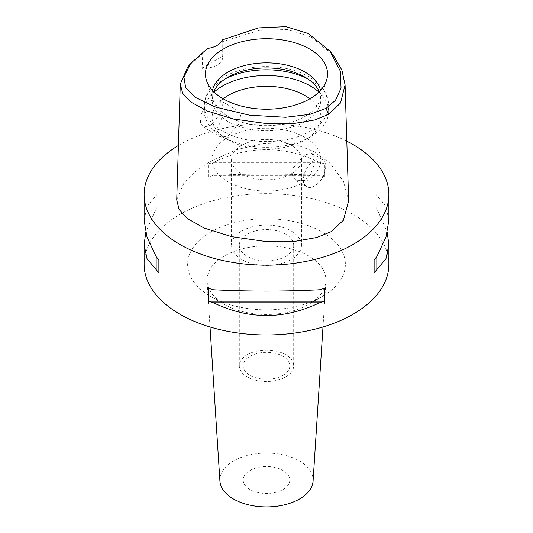 <?xml version="1.0" encoding="UTF-8"?>
<svg xmlns="http://www.w3.org/2000/svg" width="533" height="533" viewBox="0 0 533 533"><rect width="100%" height="100%" fill="white"/><g stroke="black" fill="none" stroke-linecap="round" stroke-linejoin="round"><path stroke-width="0.4" stroke-dasharray="2.67 2" d="M222.274 39.922L222.734 41.847L222.707 56.498A19.428 11.213 180 0 1 222.741 57.151A19.428 11.213 180 0 1 217.051 65.086A19.428 11.213 180 0 1 202.18 68.351L202.747 53.387L207.537 48.436M222.741 57.151L222.741 41.554L259.265 30.394L287.374 29.515L310.859 36.884L333.118 55.092M187.556 67.325L202.747 53.387M211.048 100.477L219.156 99.838L222.354 104.754L221.495 112.396L210.488 125.848L203.026 126.861L200.421 122.284L201.148 114.562L205.018 106.3L211.048 100.477M202.18 68.351L211.887 62.101L222.707 56.498M348.635 200.748L343.399 181.08L329.994 163.165L313.491 151.352L297.361 145.136L281.304 142.777L261.61 143.777L236.725 149.66L209.702 161.719L194.485 172.179L184.078 182.652L176.729 199.922M178.402 145.469A122.377 70.656 180 0 1 179.967 144.55A122.377 70.656 180 0 1 346.816 141.198M388.877 264.295A122.377 70.656 0 0 0 313.331 199.016A122.377 70.656 0 0 0 179.967 214.333A122.377 70.656 0 0 0 144.123 264.295M388.877 220.395L385.985 206.478L376.838 195.511A122.377 70.656 0 0 0 374.119 192.426L374.119 205.432A122.377 70.656 180 0 1 376.838 208.516L387.271 232.575M324.77 176.943L324.77 163.937A122.377 70.656 0 0 0 319.434 162.365C284.142 145.402 248.858 145.402 213.566 162.365A122.377 70.656 0 0 0 208.23 163.937L208.23 176.943A122.377 70.656 180 0 1 213.566 175.37C248.858 173.658 284.142 173.658 319.434 175.37A122.377 70.656 180 0 1 324.77 176.943L208.23 176.943M144.123 220.395L147.015 206.478L156.162 195.511A122.377 70.656 0 0 1 158.881 192.426L158.881 205.432A122.377 70.656 180 0 0 156.162 208.516L145.729 232.575M210.728 232.095A78.871 45.538 180 0 1 322.272 232.095A78.871 45.538 180 0 1 322.272 296.495L322.272 296.495A78.871 45.538 180 0 1 210.728 296.495A78.871 45.538 180 0 1 210.728 232.095M210.015 326.976L207.09 281.424A59.449 34.325 0 0 1 224.466 255.887A59.449 34.325 180 0 1 290.265 248.698A59.449 34.325 180 0 1 325.91 281.424A59.449 34.325 180 0 1 308.534 304.423L322.272 296.495L308.534 304.423A59.449 34.325 0 0 1 224.466 304.423L210.728 296.495M207.09 281.424A59.449 34.325 0 0 0 224.466 304.423M313.091 480.999A46.618 26.916 0 0 0 285.135 455.329A46.618 26.916 0 0 0 233.534 460.965A46.618 26.916 0 0 0 219.909 480.999M250.017 470.486A23.312 13.458 180 0 1 275.421 467.568A23.312 13.458 180 0 1 289.812 480A23.312 13.458 180 0 1 282.983 489.514A23.312 13.458 180 0 1 257.579 492.432A23.312 13.458 180 0 1 243.188 480A23.312 13.458 180 0 1 250.017 470.486M282.983 375.319A23.312 13.458 0 0 0 289.812 365.805A23.312 13.458 0 0 0 275.421 353.372A23.312 13.458 0 0 0 250.017 356.284A23.312 13.458 0 0 0 243.188 365.805A23.312 13.458 0 0 0 257.579 378.237A23.312 13.458 0 0 0 282.983 375.319M247.272 354.698A27.196 15.704 180 0 1 276.907 351.3A27.196 15.704 180 0 1 293.696 365.805A27.196 15.704 180 0 1 285.728 376.904A27.196 15.704 180 0 1 256.093 380.309A27.196 15.704 180 0 1 239.304 365.805A27.196 15.704 180 0 1 247.272 354.698M285.728 256.366A27.196 15.704 0 0 0 293.696 245.26A27.196 15.704 0 0 0 276.907 230.756A27.196 15.704 0 0 0 247.272 234.16A27.196 15.704 0 0 0 239.304 245.26A27.196 15.704 0 0 0 256.093 259.771A27.196 15.704 0 0 0 285.728 256.366M241.775 230.989A34.965 20.187 180 0 1 279.878 226.612A34.965 20.187 180 0 1 301.465 245.26A34.965 20.187 180 0 1 291.225 259.538A34.965 20.187 180 0 1 253.122 263.915A34.965 20.187 180 0 1 231.535 245.26A34.965 20.187 180 0 1 241.775 230.989M291.225 173.891A34.965 20.187 0 0 0 301.465 159.614A34.965 20.187 0 0 0 279.878 140.965A34.965 20.187 0 0 0 241.775 145.342A34.965 20.187 0 0 0 231.535 159.614A34.965 20.187 0 0 0 253.122 178.262A34.965 20.187 0 0 0 291.225 173.891M304.963 181.82A54.393 31.4 180 0 1 245.686 188.629A54.393 31.4 180 0 1 212.107 159.614A54.393 31.4 180 0 1 228.037 137.407A54.393 31.4 180 0 1 287.314 130.605A54.393 31.4 180 0 1 320.893 159.614A54.393 31.4 180 0 1 304.963 181.82M304.963 180.394L296.281 180.7L292.45 175.364L293.283 167.762L304.963 154.697L312.012 153.451L314.303 157.888L313.844 165.71L310.632 174.384L304.963 180.394M223.14 98.785A54.393 31.4 0 0 0 212.107 117.74A54.393 31.4 0 0 0 228.037 139.946A54.393 31.4 0 0 0 304.963 139.946L304.963 139.946A54.393 31.4 0 0 0 320.893 117.74A54.393 31.4 0 0 0 309.86 98.785M228.037 110.284L222.421 116.207L219.163 124.962L218.71 132.857L220.988 137.228L228.037 135.982L239.717 122.923L240.53 115.235L236.719 109.978L228.037 110.284M314.577 160.246A15.737 9.088 120 0 0 304.296 174.111A15.737 9.088 120 0 0 306.708 186.723A15.737 9.088 120 0 0 314.577 185.944A15.737 9.088 120 0 0 324.857 172.079A15.737 9.088 120 0 0 322.445 159.467A15.737 9.088 120 0 0 314.577 160.246M318.881 92.076A62.161 35.891 180 0 1 328.661 111.397A62.161 35.891 180 0 1 310.453 136.774L310.453 136.774A62.161 35.891 180 0 1 222.547 136.774A62.161 35.891 180 0 1 204.339 111.397A62.161 35.891 180 0 1 214.119 92.076M304.963 139.946L310.453 136.774L304.963 139.946M319.26 91.703A54.393 31.4 180 0 1 320.893 99.345A54.393 31.4 180 0 1 304.963 121.551A54.393 31.4 180 0 1 245.686 128.353A54.393 31.4 180 0 1 212.107 99.345A54.393 31.4 180 0 1 213.74 91.703M212.514 90.43A54.393 31.4 0 0 0 212.107 94.268A54.393 31.4 0 0 0 213.093 100.217A54.393 31.4 0 0 0 250.563 124.289A54.393 31.4 0 0 0 304.963 116.474A54.393 31.4 0 0 0 319.907 100.217A54.393 31.4 0 0 0 320.893 94.268A54.393 31.4 0 0 0 320.486 90.43M156.162 195.511L156.162 208.516M158.881 192.426L158.881 205.432M213.566 289.772L319.434 289.772M208.23 288.2L324.77 288.2M376.838 208.516L376.838 195.511M374.119 205.432L374.119 192.426M319.434 162.365L213.566 162.365M324.77 163.937L208.23 163.937M319.434 175.37L213.566 175.37M225.479 78.724A62.161 35.891 0 0 0 222.547 80.31A62.161 35.891 0 0 0 204.339 105.687A62.161 35.891 0 0 0 242.715 138.846A62.161 35.891 0 0 0 310.453 131.065A62.161 35.891 0 0 0 328.661 105.687A62.161 35.891 0 0 0 307.521 78.724M322.985 326.976L325.91 281.424M289.812 365.805L289.812 480M243.188 365.805L243.188 480M293.696 245.26L293.696 365.805M239.304 245.26L239.304 365.805M301.465 159.614L301.465 245.26M231.535 159.614L231.535 245.26M212.107 117.74L212.107 159.614M296.281 180.7L306.708 186.723M312.012 153.451L322.445 159.467M320.893 117.74L320.893 159.614M219.156 99.838L236.719 109.978M203.026 126.861L220.988 137.228M228.037 139.946L222.547 136.774M328.661 111.397L328.661 105.687C328.341 98.665 326.995 93.008 319.18 84.574C310.872 76.532 299.619 71.109 285.421 68.317C262.569 64.333 242.149 67.145 224.153 76.752C216.991 80.856 211.621 85.966 208.043 92.096C205.605 96.38 204.372 100.91 204.339 105.687L204.339 111.397M212.107 94.268L212.107 99.345M320.893 94.268L320.893 99.345M319.907 100.217L326.449 80.643M213.093 100.217L206.551 80.643"/><path stroke-width="0.8" d="M207.537 48.436A19.428 11.213 0 0 0 217.051 45.418A19.428 11.213 0 0 0 222.274 39.922L258.492 27.889L285.895 26.65L308.42 33.566L330.034 51.221L340.327 71.109L341.033 88.185L335.51 100.271L326.076 108.366L310.033 114.309L285.568 117.28L249.537 115.188L215.152 106.96L195.391 97.419L185.631 87.579L183.932 76.959L190.641 63.46L207.537 48.436M309.673 98.891A61.055 35.251 0 0 0 326.449 80.643A61.055 35.251 0 0 0 295.129 42.833A61.055 35.251 0 0 0 223.327 49.043A61.055 35.251 0 0 0 206.551 80.643A61.055 35.251 0 0 0 248.611 107.666A61.055 35.251 0 0 0 309.673 98.891M330.034 51.221L333.118 55.086L341.873 69.996L345.091 84.927L340.527 102.989L328.481 114.442L314.69 119.958L294.436 123.409L266.96 123.656L233.134 118.932L207.404 111.031L191.287 102.303L182.712 93.415L180.281 84.107L187.556 67.325L190.641 63.46M180.281 84.107L176.729 199.922L179.108 209.509L187.356 218.557L204.092 228.024L231.595 236.639L265.527 241.482L295.642 241.222L316.982 237.445L330.986 231.742L343.412 220.249L348.635 200.748L345.091 84.927M346.816 141.198A122.377 70.656 180 0 1 388.877 194.505A122.377 70.656 180 0 1 353.033 244.467A122.377 70.656 180 0 1 219.669 259.784A122.377 70.656 180 0 1 144.123 194.505A122.377 70.656 180 0 1 178.402 145.469M145.729 232.575L144.123 244.754L144.123 264.295A122.377 70.656 0 0 0 219.669 329.574A122.377 70.656 0 0 0 353.033 314.257A122.377 70.656 0 0 0 388.877 264.295L388.877 244.754L387.271 232.575M374.119 272.716L374.119 259.711L374.119 272.716A122.377 70.656 180 0 0 376.838 269.638L385.985 258.665L388.877 244.754M374.119 259.711A122.377 70.656 0 0 0 376.838 256.633L385.985 237.038L388.877 220.395L388.877 194.505M144.123 194.505L144.123 220.395L147.015 237.038L156.162 256.633A122.377 70.656 0 0 0 158.881 259.711L158.881 272.716L158.881 259.711M158.881 272.716A122.377 70.656 180 0 1 156.162 269.638L147.015 258.665L144.123 244.754M208.23 301.205L208.23 288.2A122.377 70.656 0 0 0 213.566 289.772C248.858 291.484 284.142 291.484 319.434 289.772A122.377 70.656 0 0 0 324.77 288.2L324.77 301.205A122.377 70.656 180 0 1 319.434 302.777C284.142 319.74 248.858 319.74 213.566 302.777A122.377 70.656 180 0 1 208.23 301.205L324.77 301.205M210.015 326.976L219.909 480.999A46.618 26.916 0 0 0 249.457 505.057A46.618 26.916 0 0 0 299.466 499.035A46.618 26.916 0 0 0 313.091 480.999L322.985 326.976M309.86 98.785A54.393 31.4 0 0 0 228.037 95.534A54.393 31.4 0 0 0 223.14 98.785M214.119 92.076A62.161 35.891 180 0 1 222.547 86.02A62.161 35.891 180 0 1 318.881 92.076M213.74 91.703A54.393 31.4 180 0 1 228.037 77.138A54.393 31.4 180 0 1 280.998 69.077A54.393 31.4 180 0 1 319.26 91.703M320.486 90.43A54.393 31.4 0 0 0 284.202 64.573A54.393 31.4 0 0 0 228.037 72.062A54.393 31.4 0 0 0 212.514 90.43M156.162 256.633L156.162 269.638M213.566 302.777L319.434 302.777M376.838 269.638L376.838 256.633M328.481 114.442L326.076 108.366M307.521 78.724A62.161 35.891 0 0 0 225.479 78.724"/></g></svg>
